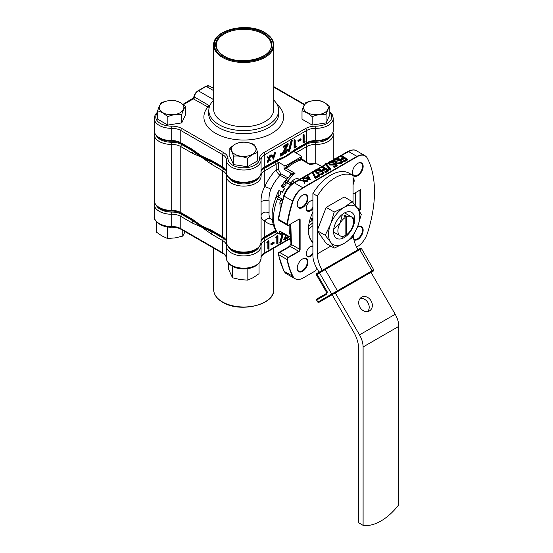 <?xml version="1.0" encoding="UTF-8"?>
<svg xmlns="http://www.w3.org/2000/svg" width="553" height="553" viewBox="0 0 553 553"><rect width="100%" height="100%" fill="white"/><g stroke="black" fill="none" stroke-linecap="round" stroke-linejoin="round"><path stroke-width="0.83" d="M343.703 160.709L346.365 159.174L344.305 157.985L341.643 159.52L340.959 159.126L343.62 157.591L340.358 155.711L340.959 155.358L347.65 159.223L344.395 161.11L343.703 160.709L343.703 161.358L344.263 161.034M344.305 157.985L344.305 158.628L341.643 160.17L340.959 159.769L341.519 159.451M341.643 159.52L341.643 160.17M340.358 155.711L340.358 156.354L340.918 156.029M347.65 159.223L347.65 159.872L344.395 161.752L343.703 161.358M344.395 161.11L344.395 161.752M324.915 171.561L327.576 170.027L325.517 168.838L322.855 170.372L322.164 169.978L324.825 168.444L321.57 166.557L322.164 166.211L328.862 170.075L325.599 171.955L324.915 171.561L324.915 172.204L325.468 171.886M325.517 168.838L325.517 169.481L322.855 171.015L322.164 170.621L322.724 170.296M322.855 170.372L322.855 171.015M322.164 169.978L322.164 170.621M321.57 166.557L321.57 167.2L322.123 166.882M328.862 170.075L328.862 170.718L325.599 172.605L324.915 172.204M325.599 171.955L325.599 172.605M308.491 177.25L306.894 178.17L309.383 178.695L308.491 177.25L308.491 177.893L307.71 178.343M308.927 178.598L308.491 177.893M307.496 175.64L307.931 175.391L310.281 179.186L303.701 177.831L306.224 178.025L308.249 176.856L307.496 175.64L307.952 177.029M310.219 179.739L303.701 178.474L303.701 177.831M310.281 179.186L310.281 179.829M310.219 179.22L310.219 179.863M307.675 180.693L304.219 180.575L304.876 182.303L304.413 182.573L303.625 180.499L299.899 180.029L303.5 180.16L302.809 178.349L303.272 178.08L304.088 180.237L307.675 180.693L307.212 181.598L304.475 181.253M307.212 180.955L307.212 181.598M304.876 182.303L304.413 183.216L303.625 181.149L299.899 180.672L299.899 180.029M304.413 182.573L304.413 183.216M303.625 180.499L303.625 181.149M303.238 180.126L302.809 178.349M316.565 170.041L315.984 170.87L317.705 172.654L322.226 173.31L322.807 172.474L321.051 170.718L316.565 170.041L316.06 171.195M322.731 172.785L321.051 171.361L316.565 170.683M315.894 169.633C318.03 168.921 319.945 169.163 321.652 170.372L323.754 172.557L322.931 173.697C320.788 174.43 318.846 174.195 317.104 172.999L315.058 170.808L315.894 169.633M323.754 172.557L322.931 174.34C320.788 175.073 318.846 174.838 317.104 173.642L315.058 171.451L315.058 170.808M322.931 173.697L322.931 174.34M317.104 172.999L317.104 173.642M330.784 169.163L330.148 169.529L325.136 163.405L325.772 163.038L330.784 169.163L330.784 169.812L330.148 170.172L325.136 164.047L325.136 163.405M330.148 169.529L330.148 170.172M330.424 169.37L330.784 169.812M332.982 161.953L330.3 162.112L329.588 163.1L330.3 164.068L333.39 163.992L334.524 162.941L337.185 165.271L334.441 166.854L333.749 166.46L336.03 165.147L334.627 163.923L333.971 164.448L329.678 164.4L328.634 163.017L329.65 161.69L333.583 161.6L332.982 162.596L330.3 162.755L329.65 163.418M330.3 162.112L330.3 162.755M337.185 165.271L337.185 165.914L334.441 167.497L333.749 167.103L333.749 166.46M334.441 166.854L334.441 167.497M335.588 165.402L334.627 164.566L333.971 165.091L329.678 165.043L328.634 163.017M334.627 163.923L334.627 164.566M333.971 164.448L333.971 165.091M329.678 164.4L329.678 165.043M333.583 161.6L332.982 162.596M332.982 162.029L333.583 162.25M335.353 159.188L334.779 160.017L335.07 160.681L336.501 161.801L341.021 162.464L341.602 161.628L339.846 159.872L335.353 159.188L334.848 160.342M341.526 161.939L339.846 160.515L335.353 159.838M334.689 158.78C336.818 158.068 338.74 158.31 340.441 159.52L342.542 161.704L341.726 162.845C339.583 163.577 337.634 163.342 335.892 162.147L333.853 159.955L334.689 158.78M342.542 161.704L341.726 163.488C339.583 164.22 337.634 163.992 335.892 162.789L333.853 160.598L333.853 159.955M341.726 162.845L341.726 163.488M335.892 162.147L335.892 162.789M352.448 172.391A7.099 4.099 120 0 0 353.913 175.453A7.099 4.099 120 0 0 357.466 175.101A7.099 4.099 120 0 0 362.104 168.845A7.099 4.099 120 0 0 361.012 163.156A7.099 4.099 120 0 0 357.632 163.412M357.798 163.315L357.798 163.315A7.576 4.376 120 0 0 352.448 172.584A7.576 4.376 120 0 0 357.798 175.681A7.576 4.376 120 0 0 363.155 166.405A7.576 4.376 120 0 0 357.798 163.315M353.063 182.988A5.523 3.187 120 0 0 353.063 178.916M353.063 184.619A5.993 3.463 120 0 0 353.063 178.059M306.238 208.177A5.523 3.187 120 0 0 307.371 210.52A5.523 3.187 120 0 0 310.136 210.244A5.523 3.187 120 0 0 312.901 207.327M312.901 200.953A5.523 3.187 120 0 0 312.894 200.953A5.523 3.187 120 0 0 310.302 201.14M312.901 200.518A5.993 3.463 120 0 0 310.468 201.036L310.468 201.036A5.993 3.463 120 0 0 306.231 208.377A5.993 3.463 120 0 0 310.468 210.824A5.993 3.463 120 0 0 312.901 208.536M297.231 204.271A7.099 4.099 120 0 0 298.696 207.327A7.099 4.099 120 0 0 302.249 206.981A7.099 4.099 120 0 0 306.887 200.725A7.099 4.099 120 0 0 305.795 195.036A7.099 4.099 120 0 0 302.415 195.292M302.581 195.195L302.581 195.188A7.576 4.376 120 0 0 297.224 204.465A7.576 4.376 120 0 0 302.581 207.555A7.576 4.376 120 0 0 307.938 198.285A7.576 4.376 120 0 0 302.581 195.188M310.067 219.23A23.668 13.666 120 0 0 310.592 218.753M312.59 219.907A25.244 14.572 -60 0 1 309.148 222.838M353.885 239.732A7.576 4.376 120 0 0 357.798 239.442A7.576 4.376 120 0 0 363.155 230.166A7.576 4.376 120 0 0 357.798 227.076L357.798 227.076A7.576 4.376 120 0 0 357.356 227.352M353.74 239.096A7.099 4.099 120 0 0 353.913 239.214A7.099 4.099 120 0 0 357.466 238.861A7.099 4.099 120 0 0 362.104 232.606A7.099 4.099 120 0 0 361.012 226.917A7.099 4.099 120 0 0 357.632 227.172M312.901 246.057A5.993 3.463 120 0 0 310.468 246.576L310.468 246.576A5.993 3.463 120 0 0 306.231 253.917A5.993 3.463 120 0 0 310.468 256.371A5.993 3.463 120 0 0 312.901 254.083M306.238 253.723A5.523 3.187 120 0 0 307.371 256.06A5.523 3.187 120 0 0 310.136 255.79A5.523 3.187 120 0 0 312.901 252.866M312.901 246.5A5.523 3.187 120 0 0 312.894 246.5A5.523 3.187 120 0 0 310.302 246.679M302.581 258.949L302.581 258.949A7.576 4.376 120 0 0 297.224 268.226A7.576 4.376 120 0 0 302.581 271.316A7.576 4.376 120 0 0 307.938 262.046A7.576 4.376 120 0 0 302.581 258.949L302.581 258.949M297.231 268.032A7.099 4.099 120 0 0 298.696 271.088A7.099 4.099 120 0 0 302.249 270.742A7.099 4.099 120 0 0 306.887 264.486A7.099 4.099 120 0 0 305.795 258.797A7.099 4.099 120 0 0 302.415 259.053M281.463 232.191L281.94 232.806A39.443 22.77 120 0 0 282.77 234.057A9.857 5.696 -60 0 1 283.35 233.248M286.032 234.797L287.429 236.974L290.553 238.778A8.281 4.783 120 0 0 290.719 238.426M290.857 240.493A1.576 0.912 -60 0 1 290.643 240.424A1.576 0.912 -60 0 1 290.553 238.778L290.754 238.889M309.217 164.227L301.655 159.547L301.219 159.9A41.019 23.682 120 0 0 294.099 162.99A41.019 23.682 120 0 0 286.986 168.119L284.062 169.246L286.295 167.248L286.986 168.119M285.673 182.746L285.673 182.746A1.576 1.161 -20.3 0 0 286.095 183.23C286.205 185.331 284.843 186.548 282.009 186.893L281.373 186.209L285.417 183.845L285.673 182.746C285.313 181.564 285.355 180.783 285.79 180.396L287.74 181.059A1.576 0.912 120 0 0 287.429 183.14C286.247 182.345 285.797 182.379 286.095 183.23M321.659 166.501L317.526 164.061A1.576 0.912 -60 0 1 317.699 164.22M297.514 180.513L294.044 182.469A39.443 22.77 120 0 0 293.968 182.559M287.429 183.14L290.553 184.944A1.576 1.279 -47.7 0 0 290.608 184.972A8.281 4.783 120 0 0 290.553 184.944A1.576 0.912 -60 0 1 290.864 182.863A41.019 23.682 -60 0 1 292.419 180.976A1.576 0.394 40.5 0 1 294.044 182.469L294.044 182.518M292.419 180.976C294.521 178.785 296.795 178.177 299.249 179.158A1.576 0.912 120 0 0 298.793 179.773M280.274 208.163L279.832 202.778A41.019 23.682 -60 0 1 280.689 200.483L277.571 198.679A41.019 23.682 120 0 0 277.571 232.82L280.689 234.624A1.576 0.912 -60 0 0 280.862 234.776L277.571 232.82A1.576 0.912 120 0 0 277.737 232.972L277.737 232.972A1.576 0.912 120 0 0 277.959 233.048M275.332 199.149A31.556 18.214 -60 0 1 278.836 190.591L278.816 195.271L277.993 196.045A1.576 1.161 80.3 0 1 278.629 196.17C277.737 196.336 277.938 196.737 279.21 197.373A1.576 0.912 -60 0 0 277.571 198.679L276.016 197.317C270.645 211.239 270.846 222.79 276.611 231.963M278.836 190.591L279.756 190.806C280.869 193.426 280.495 195.216 278.629 196.17M279.832 202.778A1.576 0.394 19.5 0 0 281.484 203.38M282.12 201.092L280.689 200.483A1.576 0.912 -60 0 1 281.65 199.301A1.576 0.912 -60 0 1 282.334 199.177A1.576 1.279 107.7 0 1 282.611 199.398M279.756 190.806L282.313 192.278A8.281 4.783 120 0 0 284.567 188.373L282.009 186.893M279.21 197.373L282.334 199.177A8.281 4.783 120 0 0 282.652 199.26M281.373 186.209A31.556 18.214 -60 0 1 286.8 179.131L286.8 179.131A1.576 0.912 120 0 0 287.463 177.575L287.975 177.79M290.733 174.9A1.576 1.279 49.3 0 0 290.76 173.117L294.984 173.359L290.733 174.9L285.79 180.396M289.696 176.068L290.76 173.117L284.062 169.246L284.062 165.437L277.73 161.78L278.484 164.144L278.484 169.591L280.717 173.677L287.463 177.575M301.295 159.105A36.284 20.952 -60 0 1 306.687 162.451L309.238 163.895M181.108 213.251C178.557 211.813 175.425 211.087 171.72 211.059L171.727 210.396A12.622 7.286 180 0 1 180.783 212.532A1.576 0.912 -60 0 0 181.108 213.251L192.444 219.797L192.119 219.071L201.734 225.914L211.35 230.179L211.675 230.898L223.011 237.444C223.377 237.092 227.29 241.26 226.377 241.875M192.444 219.797L197.151 222.942A59.399 34.293 0 0 0 201.734 225.914A59.399 34.293 0 0 0 207.762 228.956L211.675 230.898M275.795 230.898L264.458 237.444A1.576 0.912 -120 0 0 264.783 236.725L275.622 230.463M273.223 224.739A36.284 20.952 -60 0 1 264.783 220.847C262.108 219.735 260.878 218.103 261.085 215.953L261.085 242.048A17.357 10.016 0 0 0 261.085 241.951L261.085 201.99C260.864 196.515 262.101 191.4 264.783 186.644A4.735 0.657 -155.7 0 1 270.859 189.23C269.394 192.99 268.793 196.909 269.069 200.995L269.069 213.14C268.799 215.38 269.394 217.329 270.859 218.974A31.556 18.214 120 0 0 272.366 220.294M193.052 220.156A59.365 34.272 0 0 0 201.755 226.543A59.365 34.272 0 0 0 212.864 231.583M274.606 231.583A59.365 34.272 0 0 0 276.009 231.078A59.399 34.293 0 0 1 274.509 231.638M225.97 170.448A14.198 8.198 180 0 0 223.799 168.838L212.463 162.292L211.35 164.22L201.734 157.384A59.399 34.293 0 0 0 212.463 162.292A59.399 34.293 0 0 0 215.559 163.329M271.903 163.329A59.399 34.293 0 0 0 275.007 162.292A59.399 34.293 0 0 0 275.18 162.229L276.334 161.137L277.73 161.78M191.442 149.4A59.399 34.293 0 0 0 193.232 151.19A59.399 34.293 0 0 0 201.734 157.384L192.119 153.119L193.232 151.19L181.896 144.644A1.576 0.912 120 0 0 180.783 146.573A12.622 7.286 0 0 0 171.727 144.444A17.357 10.016 180 0 1 159.285 141.506A17.357 10.016 180 0 1 154.204 134.42L154.474 132.492M260.511 175.004A1.576 1.286 -1 0 1 261.085 175.978A17.357 10.016 180 0 1 261.085 176.096L261.085 176.193M286.8 179.131L280.053 175.239C277.979 173.849 276.714 171.969 276.251 169.591L276.12 164.22A1.576 0.912 -120 0 0 275.007 162.292L263.67 168.838A1.576 0.912 60 0 1 264.783 170.766A12.622 7.286 0 0 0 261.085 175.923A12.622 7.286 0 0 0 261.085 175.965M276.12 164.22L264.783 170.766L264.783 186.644A36.284 20.952 -60 0 1 276.251 169.591A1.576 0.912 180 0 1 278.484 169.591M261.085 201.949A4.735 1.32 179.8 0 1 263.995 200.753A4.735 1.32 179.8 0 1 269.069 200.995M261.085 215.836A4.735 3.85 -179.7 0 1 263.995 212.373A4.735 3.85 -179.7 0 1 269.069 213.14M261.085 241.765A12.622 7.286 180 0 1 264.783 236.725L264.783 220.847A4.735 3.809 136.6 0 1 270.859 218.974M295.267 152.58A1.576 0.912 -120 0 0 294.237 151.19A59.399 34.293 0 0 0 296.028 149.4M293.505 151.467L294.127 151.287A59.399 34.293 0 0 0 294.237 151.19L305.574 144.644A14.198 8.198 180 0 1 315.756 142.245A15.774 9.111 0 0 0 330.846 136.066M278.484 164.144A1.576 0.912 180 0 0 276.251 164.144L275.18 162.229M293.353 151.315L300.797 155.773A1.576 0.912 180 0 1 301.261 156.416A1.576 0.912 180 0 1 300.797 157.059L286.295 165.437A1.576 0.912 180 0 1 284.062 165.437M285.963 167.524L286.502 168.458L294.984 173.359A41.019 23.682 120 0 0 287.74 181.059L292.081 183.776M286.295 165.437L286.295 167.248A41.807 24.138 -60 0 1 293.546 162.022A41.807 24.138 -60 0 1 300.797 158.877A0.788 0.553 -105.9 0 0 301.219 159.9M300.797 159.236L301.046 158.822L300.797 159.589L301.585 159.755A0.788 0.657 -120 0 1 301.046 158.822L301.655 159.547M294.127 151.287L295.06 152.462M282.313 192.278A31.556 18.214 -60 0 1 284.567 188.373M283.62 233.401L282.77 234.057A1.576 1.251 -36.1 0 1 280.689 234.624A41.019 23.682 -60 0 1 279.832 233.325A1.576 1.224 -30.8 0 0 281.94 232.806L282.265 232.619M279.832 233.325C278.989 231.603 279.604 231.202 281.677 232.101A1.576 0.912 120 0 0 281.94 232.433L290.636 237.451M291.334 241.488L290.263 224.207L290.18 232.115L290.906 242.421A1.576 0.912 0 0 0 291.369 243.071L291.369 244.495L299.733 249.327A1.576 0.912 -0 0 0 300.12 249.493L300.12 219.859A1.652 0.954 120 0 0 298.952 219.188L288.452 225.251A1.507 0.871 -60 0 1 287.408 224.387A110.365 63.719 -60 0 1 292.993 201.244A15.705 9.069 -60 0 1 303.092 187.937L357.293 156.644A15.705 9.069 -60 0 1 366.694 157.211A15.705 9.069 -60 0 1 367.386 158.296A110.365 63.719 -60 0 1 367.386 233.387A15.705 9.069 -60 0 1 357.293 246.693L356.561 247.115M354.729 204.631L355.233 204.34M355.289 192.776L355.289 203.469A7.887 4.555 60 0 1 355.088 205.087M359.975 190.073L353.063 194.062L360.646 189.686L360.646 209.781L359.975 209.393L359.975 190.073L360.646 189.686M358.731 210.112L359.975 209.393L357.072 207.721M312.901 211.951A30.844 17.807 120 0 0 308.38 229.91A30.844 17.807 120 0 0 312.901 242.649M308.38 229.709A30.374 17.537 120 0 0 312.901 242.131M359.097 210.672L360.646 209.781M287.615 225.271A1.576 0.912 -60 0 1 287.325 225.195A1.576 0.912 -60 0 1 287.021 224.207A1.576 0.712 8.9 0 0 287.408 224.387M298.903 219.216L299.733 219.7A1.576 0.912 120 0 0 299.484 219.029M316.192 267.134L316.192 269.193A1.507 0.871 -60 0 1 315.134 271.039L303.092 277.986A15.705 9.069 -60 0 1 297.182 279.431A15.705 9.069 -60 0 1 292.993 276.334A110.365 63.719 -60 0 1 287.408 259.647A1.507 0.871 -60 0 1 288.452 257.574L298.952 251.511A1.652 0.954 120 0 0 300.12 249.493M295.952 279.113A15.774 9.111 -60 0 1 294.867 278.636A15.774 9.111 -60 0 1 292.613 276.196A110.434 63.761 -60 0 1 287.021 259.495A1.576 0.912 -60 0 1 288.113 257.325L298.62 251.256A1.576 0.912 120 0 0 299.733 249.327L299.733 219.7A1.576 0.912 0 0 0 300.12 219.859M290.816 223.889L291.369 243.071M318.735 175.128L319.42 175.522L315.3 177.9L311.954 171.907L312.763 171.776L315.632 176.919L318.735 175.128M319.42 175.522L319.42 176.172L315.3 178.55L311.954 171.907M315.3 177.9L315.3 178.55M327.017 170.345L325.517 169.481M324.272 168.762L321.57 167.2M345.812 159.499L344.305 158.628M343.06 157.909L340.358 156.354M312.901 219.099L310.537 217.737L312.901 219.099M353.498 218.02L351.217 216.707A11.046 6.373 -60 0 1 353.505 221.76A11.046 6.373 -60 0 1 351.217 229.454A11.046 6.373 -60 0 1 346.254 234.942L345.141 235.585L345.141 215.013L346.254 216.949L346.254 234.942M345.694 212.359A14.986 8.654 -60 0 1 345.798 213.576L351.217 216.707A11.046 6.373 -60 0 0 346.254 216.949M342.397 214.301L340.178 223.08L333.68 229.391M345.141 235.585A12.622 7.286 120 0 1 344.581 235.931A12.622 7.286 120 0 1 344.021 236.228L345.141 235.585A11.046 6.373 -60 0 1 340.178 235.834L342.452 237.147M333.549 232.004L340.178 235.834A11.046 6.373 -60 0 1 340.178 223.08A11.046 6.373 -60 0 1 345.141 217.599L344.021 215.663A12.622 7.286 120 0 1 344.581 215.317A12.622 7.286 120 0 1 345.141 215.013M310.399 218.159L312.901 219.603M312.901 220.087L310.268 218.566L312.901 220.087M361.579 297.244L361.579 297.244A7.887 6.442 60 0 0 359.948 307.295A7.887 6.442 60 0 0 369.466 310.904L369.466 310.904A7.887 6.442 60 0 0 371.098 300.853A7.887 6.442 60 0 0 361.579 297.244M367.731 311.539A7.887 6.442 60 0 0 367.945 302.678A7.887 6.442 60 0 0 360.162 298.433M335.277 292.91L332.125 294.728L353.74 332.166A23.668 13.666 60 0 1 358.641 348.66L358.641 522.772L363.1 525.35A47.33 27.325 120 0 0 398.796 504.737L398.796 326.36A17.357 10.016 -120 0 0 395.201 314.263L370.98 272.297L372.812 271.24L318.846 302.394A0.788 0.643 -120 0 1 317.899 302.035L337.413 290.767A0.788 0.456 60 0 1 337.413 291.68L371.996 271.71A0.788 0.456 60 0 0 371.996 270.797L373.731 269.802C373.793 270.728 373.489 271.212 372.812 271.24L335.277 292.91L359.505 334.876L395.201 314.263M363.1 525.35L363.1 346.966A17.357 10.016 -120 0 0 359.505 334.876M316.641 273.611L324.397 269.131A0.788 0.456 -120 0 1 325.185 269.588L337.413 290.767L371.996 270.797L359.768 249.624A0.788 0.456 -120 0 0 358.98 249.168C361.828 247.91 359.25 248.11 361.503 248.622L317.111 274.253L327.362 292.019L326.381 293.491L316.876 298.979L326.381 293.491L326.609 292.447L327.362 292.019L326.222 294.5L316.71 299.989L317.899 302.035A0.788 0.456 -60 0 0 318.058 302.394A0.788 0.788 0 0 0 318.846 302.394L332.65 294.424A0.788 0.643 -120 0 1 331.703 294.065L319.475 272.885A0.788 0.643 -120 0 1 319.634 271.882L360.425 248.332M326.581 293.29L326.381 293.491A0.788 0.643 60 0 0 326.222 294.5M317.36 230.152L317.36 196.08A37.175 21.463 -60 0 1 335.208 177.707A37.175 21.463 -60 0 1 353.063 175.467L353.063 202.564M322.261 270.369A23.668 13.666 60 0 1 317.36 253.875L317.36 230.891M345.798 213.576L344.588 212.877M353.063 175.467L348.597 172.895A37.175 21.463 120 0 0 330.749 175.128A37.175 21.463 120 0 0 312.901 193.502L317.36 196.08M312.901 193.502L312.901 255.562A17.357 10.016 -120 0 0 316.496 267.659L319.109 272.187M357.964 249.756A23.668 13.666 60 0 1 353.222 236.007M333.535 231.486A14.986 8.654 120 0 0 336.639 238.343A14.986 8.654 120 0 0 348.19 234.334A14.986 8.654 120 0 0 354.736 219.251A14.986 8.654 120 0 0 351.632 212.387A14.986 8.654 120 0 0 340.081 216.403A14.986 8.654 120 0 0 333.535 231.486M334.759 232.702A14.986 8.654 -60 0 1 333.653 233.221M330.611 242.193L334.24 248.097L344.139 243.403L352.275 237.686L357.66 226.571A22.085 12.754 120 0 0 357.66 208.543A22.085 12.754 120 0 0 344.139 207.334L334.24 212.027L330.611 224.159A22.085 12.754 120 0 0 328.517 234.382A22.085 12.754 120 0 0 330.611 242.193A22.085 12.754 120 0 0 344.139 243.403A22.085 12.754 120 0 0 357.66 226.571L361.289 214.446L357.66 208.543L352.275 201.617L344.139 207.334A22.085 12.754 120 0 0 330.611 224.159L325.219 235.274L330.611 242.193M325.219 235.274L317.18 230.629L326.194 243.451L334.24 248.097M317.18 230.629L326.194 207.382L334.24 212.027M326.194 207.382L344.229 196.972L352.275 201.617M312.189 116.635L312.189 125.061L302.007 119.185L302.007 110.766C303.251 106.895 304.489 104.22 305.733 102.734C310.357 100.826 314.989 100.107 319.634 100.584L324.722 102.616L329.816 106.459C328.572 107.932 327.335 110.607 326.09 114.485C321.466 114.001 316.834 114.72 312.189 116.635L307.102 112.791L302.007 110.766M312.189 125.061L326.09 122.904L329.816 114.879L329.816 106.459M326.09 122.904L326.09 114.485M324.611 102.602A12.304 7.106 0 0 0 307.212 102.602A12.304 7.106 0 0 0 307.212 112.653A12.304 7.106 0 0 0 324.611 112.653A12.304 7.106 0 0 0 324.611 102.602M232.447 266.318L232.53 277.772L228.424 268.938L228.424 263.249M259.046 263.249L259.046 273.673L253.44 277.537L247.834 280.143L240.182 279.59L232.53 277.772M247.834 280.143L247.834 268.91L248.428 268.447M246.984 268.654L247.834 268.91M185.11 231.666L182.76 236.103L175.107 237.914L167.455 238.467L161.849 235.868L156.243 231.997L156.243 221.58M182.76 236.103L182.76 230.311M167.455 238.467L167.455 227.235L168.306 226.979M166.861 226.778L167.455 227.235M240.009 142.259C244.633 141.775 249.265 142.494 253.91 144.409C255.147 145.874 256.392 148.55 257.636 152.434L252.548 154.46L247.461 158.31C242.836 156.395 238.205 155.676 233.56 156.16C232.322 152.289 231.078 149.614 229.834 148.135L234.921 144.285L240.009 142.259M229.834 148.135L229.834 156.554L233.56 164.58L247.461 166.73L257.636 160.854L257.636 152.434M247.461 166.73L247.461 158.31M233.56 164.58L233.56 156.16M252.438 154.322A12.304 7.106 0 0 0 252.438 144.278A12.304 7.106 0 0 0 235.032 144.278A12.304 7.106 0 0 0 235.032 154.322A12.304 7.106 0 0 0 252.438 154.322M157.653 110.766L157.653 119.185L167.829 125.061L181.73 122.904L185.455 114.879L185.455 106.459C184.218 107.932 182.974 110.607 181.73 114.485C177.112 114.001 172.474 114.72 167.829 116.635L162.741 112.791L157.653 110.766C158.891 106.895 160.135 104.22 161.379 102.734C166.004 100.826 170.635 100.107 175.28 100.584L180.368 102.616L185.455 106.459M181.73 122.904L181.73 114.485M167.829 125.061L167.829 116.635M162.852 112.653A12.304 7.106 0 0 0 180.257 112.653A12.304 7.106 0 0 0 180.257 102.602A12.304 7.106 0 0 0 162.852 102.602A12.304 7.106 0 0 0 162.852 112.653M211.675 161.082L201.734 156.098L192.444 149.981A1.576 0.912 -60 0 1 192.119 149.255L201.734 156.098L211.35 160.356A1.576 0.912 120 0 0 211.675 161.082L223.011 167.628C223.377 167.269 227.29 171.444 226.377 172.059M294.631 140.324L294.078 140.006L294.078 147.734L294.631 148.052L295.876 147.34L296.263 146.317L295.233 146.911L295.233 139.978L294.631 140.324L294.631 148.052M294.68 140.303L294.68 139.653L294.078 140.006M295.233 139.978L294.68 139.653M296.263 146.317L295.233 146.268M271.813 154.971L270.825 154.895L273.438 159.181L275.615 152.773L274.495 155.068L272.477 156.236L271.813 154.971L270.825 154.895M274.495 155.068L273.942 154.75L272.214 155.746M275.173 153.029L274.62 152.704L273.942 154.75M275.615 152.773L274.62 152.704M273.279 157.792L273.894 155.946M271.378 155.22L273.438 159.181M273.472 158.158L274.281 155.725L272.684 156.644L273.472 158.158M282.59 152.69L282.576 152.193L282.154 152.434L282.065 154.868L283.219 154.84L283.129 152.517L282.576 152.193M283.129 152.517L282.707 152.759L282.618 155.186M282.707 152.759L282.154 152.434M288.113 149.441L285.963 152.469L284.899 152.58L284.512 151.736L288.369 143.939L283.82 146.566L283.82 147.361L286.938 145.563L283.91 152.151C284.021 153.506 284.698 153.886 285.929 153.278L288.113 149.441L286.952 149.469L285.403 152.144L284.664 152.358M287.512 149.787L286.952 149.469M285.265 148.591L284.705 148.273L283.35 151.826L284.242 153.25M283.91 152.151L283.35 151.826M283.82 147.361L283.267 147.036L283.267 146.248L283.82 146.566M288.369 143.939L287.816 143.621L283.267 146.248M285.369 148.404L286.648 145.729M285.963 152.469L285.403 152.144M301.074 139.183L298.496 140.669L298.496 141.464L301.074 139.978L301.074 139.183L300.514 138.865L297.936 140.351L297.936 141.139L298.496 140.821M298.496 140.669L297.936 140.351M298.496 141.464L297.936 141.139M303.003 134.849L303.003 142.577L303.562 142.902L304.8 142.19L305.187 141.167L304.157 141.762L304.157 134.828L303.003 134.849L303.562 135.174L303.562 142.902M303.604 135.146L303.604 134.503M305.187 141.167L304.157 141.119M304.157 134.828L303.562 135.174M291.59 140.884L291.763 140.248L291.127 140.614L288.327 151.252L289.516 151.204L292.316 140.573L291.763 140.248M292.316 140.573L291.687 140.939L288.887 151.57M291.687 140.939L291.127 140.614M280.793 153.727L280.772 153.236L280.357 153.471L280.26 155.905L281.422 155.884L281.332 153.554L280.772 153.236M281.332 153.554L280.91 153.796L280.82 156.229M280.91 153.796L280.357 153.471M269.159 159.727L270.431 160.923L270.894 160.653L269.491 158.939L270.949 155.469L269.263 158.656L268.039 157.149L267.016 157.093L268.475 158.884L267.071 162.216L268.094 162.271L269.263 159.485L270.431 160.923M268.039 157.149L267.576 157.418L269.034 159.202L267.631 162.534M269.034 159.202L268.475 158.884M267.576 157.418L267.016 157.093M267.839 157.266L267.479 156.831M270.486 155.732L269.933 155.414L268.806 158.089M295.026 149.981L285.735 156.098L275.795 161.082A1.576 0.912 -120 0 0 276.12 160.356L285.735 156.098L295.35 149.255A1.576 0.912 60 0 1 295.026 149.981L306.362 143.434A1.576 0.912 60 0 0 306.687 142.709A12.622 7.286 180 0 1 315.735 140.58A17.357 10.016 0 0 0 333.265 130.556C332.118 138.844 324.21 140.718 315.742 141.243L315.735 128.337A12.622 7.286 0 0 0 306.687 130.473A1.576 0.912 -120 0 0 305.574 128.538A14.198 8.198 180 0 1 315.756 126.139A15.774 9.111 0 0 0 329.816 112.722M270.21 155.573L270.389 155.144L269.933 155.414M285.86 146.186L284.705 148.273M213.679 88.528L209.352 86.033A6.311 3.643 120 0 0 206.193 86.344L198.389 90.851A6.311 3.643 120 0 0 194.11 96.989L193.46 97.985A1.576 1.12 -98.6 0 1 192.976 98.655L193.011 98.828M193.37 97.86L193.875 96.692L208.951 105.471A1.576 0.912 -60 0 1 207.887 106.992L192.976 98.655M209.228 107.323L207.887 106.992A39.844 23.005 180 0 0 215.559 133.301A39.844 23.005 180 0 0 268.862 134.884A39.844 23.005 180 0 0 277.074 104.441M213.679 45.152L213.679 109.37A30.056 17.35 0 0 0 222.479 121.639A30.056 17.35 0 0 0 255.237 125.4A30.056 17.35 0 0 0 273.79 109.37L273.79 45.152A30.056 17.35 180 0 1 255.237 61.183A30.056 17.35 180 0 1 222.479 57.422A30.056 17.35 180 0 1 213.679 45.152C212.463 29.862 247.654 21.615 264.852 32.592C270.659 36.021 273.631 40.203 273.79 45.152M273.79 100.169A34.922 20.164 180 0 1 278.629 109.66A34.922 20.164 180 0 1 257.719 128.904A34.922 20.164 180 0 1 219.043 124.688A34.922 20.164 180 0 1 208.84 109.66A34.922 20.164 180 0 1 213.679 100.169M208.951 105.471L209.753 105.782M294.521 150.278A59.399 34.293 180 0 1 274.509 161.822M212.96 161.822A59.399 34.293 180 0 1 201.734 156.741A59.399 34.293 180 0 1 192.949 150.278M273.064 157.377L273.459 156.202M277.952 235.889L276.714 236.601L276.32 237.624L277.35 237.03L277.35 243.963L277.952 243.617L277.952 235.889L277.392 235.564L276.154 236.283L275.76 237.299L276.638 236.795M277.35 243.963L276.79 243.645L276.79 237.348M276.714 236.601L276.154 236.283M285.936 236.884L284.214 240.002L283.654 239.677L284.74 239.055M284.214 240.002L287.097 238.336M286.578 237.845L285.645 238.378L286.212 237.361M284.525 233.926L284.47 234.5L284.995 234.196M285.237 238.143L285.846 236.684M274.088 242.477L271.516 243.963L271.516 244.758L274.088 243.272L274.088 242.477L273.535 242.159L270.956 243.645L270.956 244.433L271.516 244.115M271.516 244.758L270.956 244.433M271.516 243.963L270.956 243.645M269.028 241.039L267.79 241.758L267.396 242.774L268.426 242.179L268.426 249.12L269.028 248.767L269.028 241.039L268.468 240.721L267.23 241.433L266.836 242.456L267.714 241.944M268.426 249.12L267.866 248.795L267.866 242.504M267.79 241.758L267.23 241.433M282.548 234.707L280.267 243.368L280.903 243.002L283.33 233.774M280.267 243.368L279.707 243.05L281.836 234.977M191.442 219.216A59.399 34.293 0 0 0 193.232 221.006L201.734 227.2L192.119 222.942A1.576 0.912 -60 0 1 193.232 221.006L181.896 214.46A1.576 0.912 -60 0 0 180.783 216.396A12.622 7.286 0 0 0 171.727 214.26A17.357 10.016 180 0 1 159.285 211.329A17.357 10.016 180 0 1 154.204 204.244L154.204 216.479A17.357 10.016 0 0 0 159.285 223.564A17.357 10.016 0 0 0 171.727 226.495L171.72 227.165C175.425 227.186 178.557 227.919 181.108 229.357L223.011 253.544C223.377 253.191 227.29 257.366 226.377 257.974M211.35 234.043L201.734 227.2L212.463 232.108A1.576 0.912 120 0 0 211.35 234.043L222.686 240.59L222.686 252.825A12.622 7.286 180 0 1 226.377 257.864M226.377 245.781A12.622 7.286 0 0 0 226.377 245.739A12.622 7.286 0 0 0 222.686 240.59A1.576 0.912 120 0 1 223.799 238.654L212.463 232.108A59.399 34.293 0 0 0 215.559 233.145M271.903 233.145A59.399 34.293 0 0 0 275.007 232.108L276.362 231.61M277.8 233.007L276.12 234.043A1.576 0.912 -120 0 0 275.007 232.108L263.67 238.654A1.576 0.912 -120 0 1 264.783 240.59A12.622 7.286 0 0 0 261.085 245.739A12.622 7.286 0 0 0 261.085 245.781M283.966 233.601L283.917 234.182L284.442 233.878M285.638 236.096L283.654 239.677M192.949 220.094A59.399 34.293 0 0 0 201.734 226.557A59.399 34.293 0 0 0 212.96 231.638M321.051 170.718L321.051 171.361M339.846 159.872L339.846 160.515M312.901 225.645A30.374 17.537 -60 0 1 308.394 228.921M308.609 226.136A28.791 16.625 120 0 0 312.901 222.665M281.677 232.101L290.622 237.272M287.74 238.696A1.576 0.912 -60 0 1 287.525 238.62L287.525 238.62A1.576 0.912 -60 0 1 287.429 236.974M301.585 159.755L310.067 164.649A41.019 23.682 120 0 1 317.304 163.992A1.576 0.912 -60 0 1 317.526 164.061L321.708 166.474M332.989 132.492L333.265 134.42A17.357 10.016 180 0 1 315.735 144.444A12.622 7.286 0 0 0 306.687 146.573L306.687 162.451M305.574 144.644A1.576 0.912 -120 0 1 306.687 146.573L295.772 152.877M171.72 211.059C161.455 211.695 153.05 204.354 154.204 200.38A17.357 10.016 0 0 0 171.727 210.396L171.713 142.245A14.198 8.198 180 0 1 181.896 144.644M192.119 153.119L180.783 146.573L180.783 212.532L192.119 219.071M211.35 230.179L222.686 236.725A1.576 0.912 120 0 0 223.011 237.444M223.799 168.838A1.576 0.912 120 0 0 222.686 170.766L222.686 236.725A12.622 7.286 180 0 1 226.377 241.765M226.377 176.193L226.377 241.951A17.357 10.016 0 0 0 226.377 242.048A17.357 10.016 0 0 0 243.735 252.071A17.357 10.016 0 0 0 261.085 242.048C259.219 256.433 228.292 256.488 226.377 242.048L226.377 176.096A17.357 10.016 180 0 1 226.377 175.992A1.576 1.286 -179 0 0 226.377 175.992A1.576 1.286 -179 0 1 226.951 175.004M193.806 220.633A59.399 34.293 0 0 0 201.734 226.301A59.399 34.293 0 0 0 211.778 230.96M261.5 170.448A14.198 8.198 180 0 1 263.67 168.838M228.797 177.741A15.774 9.111 0 0 0 232.578 181.246A15.774 9.111 0 0 0 258.673 177.741M226.377 175.965A12.622 7.286 0 0 0 226.377 175.923A12.622 7.286 0 0 0 222.686 170.766L211.35 164.22M276.161 161.483A59.399 34.293 180 0 1 273.417 162.451M214.052 162.451A59.399 34.293 180 0 1 201.734 156.997A59.399 34.293 180 0 1 192.285 149.884M156.617 136.066A15.774 9.111 0 0 0 160.398 139.577A15.774 9.111 0 0 0 171.713 142.245M261.085 175.923L261.085 175.978A1.576 1.286 -1 0 1 261.085 175.992L261.085 176.096A17.357 10.016 180 0 1 250.378 185.352A17.357 10.016 180 0 1 231.465 183.181A17.357 10.016 180 0 1 226.377 176.096L226.377 175.923M270.859 189.23A31.556 18.214 120 0 1 280.053 175.239A1.576 0.912 120 0 0 280.717 173.677M315.756 142.245L315.735 163.557M295.184 149.884A59.399 34.293 180 0 1 293.532 151.439M300.797 158.877L300.797 157.059M290.567 236.67A41.019 23.682 -60 0 1 289.205 224.815M312.023 172.674L294.39 182.849A15.774 9.111 120 0 0 284.249 196.225A110.434 63.761 120 0 0 278.657 219.382A1.576 0.712 8.9 0 1 278.187 218.753L283.758 195.686C285.77 189.928 289.046 185.621 293.602 182.773A1.576 0.912 60 0 1 294.39 182.849L302.754 187.681A1.576 0.912 60 0 1 303.092 187.937M283.758 195.686A1.576 0.449 17.9 0 0 284.249 196.225L292.613 201.05A15.774 9.111 -60 0 1 302.754 187.681L356.955 156.388A1.576 0.912 60 0 1 357.293 156.644M278.187 218.753A1.576 1.576 0 0 0 278.961 220.364A1.576 0.912 120 0 1 278.657 219.382L287.021 224.207A110.434 63.761 -60 0 1 292.613 201.05A1.576 0.449 17.9 0 0 292.993 201.244M287 224.477L287.387 224.698M288.452 257.574A1.576 0.912 60 0 0 288.113 257.325L279.749 252.493A1.576 0.912 60 0 0 278.961 252.417L289.461 246.348L290.906 243.852A1.576 0.912 -0 0 0 291.369 244.495A1.576 0.912 -60 0 1 290.256 246.431L279.749 252.493A1.576 0.912 120 0 0 278.657 254.663A110.434 63.761 120 0 0 284.249 271.364L292.613 276.196A1.576 1.21 -27.2 0 0 292.993 276.334M283.855 270.963A1.576 1.21 -27.2 0 0 284.249 271.364A15.774 9.111 120 0 0 286.502 273.804L283.855 270.963L278.2 254.076A1.576 1.071 -10.9 0 0 278.657 254.663L287.021 259.495A1.576 1.071 -10.9 0 0 287.408 259.647M289.461 246.348A1.576 0.912 60 0 1 290.256 246.431L298.62 251.256A1.576 0.912 60 0 1 298.952 251.511M341.021 155.393L347.802 151.481C351.832 149.614 354.729 149.379 356.478 150.775A15.774 9.111 120 0 0 348.59 151.557L356.955 156.388A15.774 9.111 -60 0 1 364.849 155.607A15.774 9.111 -60 0 1 365.803 156.312M347.802 151.481A1.576 0.912 60 0 1 348.59 151.557L341.484 155.663M315.058 170.918L312.957 172.128M325.724 164.759L322.689 166.515M321.57 167.158L318.093 169.17M328.634 163.08L326.712 164.193M333.853 160.066L331.876 161.206M340.358 156.312L336.888 158.317M363.1 346.966L398.796 326.36M316.357 274.689C316.295 273.756 316.599 273.279 317.27 273.251L317.27 273.251A0.788 0.643 -120 0 0 317.111 274.253L316.357 274.689L326.609 292.447M317.768 302.104L316.586 300.058A0.788 0.788 0 0 1 316.876 298.979A0.788 0.643 60 0 0 316.71 299.989L316.71 299.989M317.36 253.875L330.805 246.113M157.653 112.722A15.774 9.111 0 0 0 160.398 123.471A15.774 9.111 0 0 0 171.713 126.139A14.198 8.198 180 0 1 181.896 128.538A1.576 0.912 120 0 0 180.783 130.473A12.622 7.286 0 0 0 171.727 128.337A17.357 10.016 180 0 1 159.285 125.407A17.357 10.016 180 0 1 154.204 118.321L154.204 130.556A17.357 10.016 0 0 0 159.285 137.642A17.357 10.016 0 0 0 171.727 140.58A12.622 7.286 180 0 1 180.783 142.709A1.576 0.912 120 0 0 181.108 143.434L192.444 149.981M181.896 128.538L223.799 152.732A1.576 0.912 120 0 0 222.686 154.667L180.783 130.473L180.783 142.709L192.119 149.255M154.204 130.556C153.838 132.969 155.642 135.575 159.61 138.368C163.038 140.282 167.075 141.236 171.72 141.243L171.713 126.139M329.816 111.858L332.291 114.734L333.265 118.321A17.357 10.016 180 0 1 315.735 128.337L315.756 126.139M295.35 149.255L306.687 142.709L306.687 130.473L264.783 154.667A1.576 0.912 -120 0 0 263.67 152.732L305.574 128.538M304.371 104.835L273.79 87.174M223.799 152.732A14.198 8.198 180 0 1 227.96 158.614A15.774 9.111 0 0 0 232.578 165.147A15.774 9.111 0 0 0 249.845 167.103A15.774 9.111 0 0 0 259.509 158.614A1.576 1.286 -1 0 1 261.085 159.872L261.085 159.817A12.622 7.286 0 0 1 264.783 154.667L264.783 166.902L276.12 160.356M261.085 171.942A12.622 7.286 180 0 1 264.783 166.902A1.576 0.912 60 0 1 264.458 167.628C264.092 167.269 260.18 171.444 261.085 172.059M226.377 160.094L226.377 172.128A17.357 10.016 0 0 0 226.377 172.232A17.357 10.016 0 0 0 231.465 179.317A17.357 10.016 0 0 0 250.378 181.488A17.357 10.016 0 0 0 261.085 172.232A17.357 10.016 0 0 0 261.085 172.128L261.085 160.094M226.377 159.865A12.622 7.286 0 0 0 226.377 159.817L226.377 172.232C226.004 174.63 227.808 177.23 231.79 180.036C241.675 186.174 261.417 181.937 261.085 172.232L261.085 159.872A1.576 1.286 -1 0 1 261.085 159.893A17.357 10.016 180 0 1 261.085 159.99A17.357 10.016 180 0 1 250.378 169.246A17.357 10.016 180 0 1 231.465 167.075A17.357 10.016 180 0 1 226.377 159.99A17.357 10.016 180 0 1 226.377 159.893A1.576 1.286 -179 0 0 226.377 159.893A1.576 1.286 -179 0 1 227.96 158.614M259.509 158.614A14.198 8.198 180 0 1 263.67 152.732M194.684 97.238A1.576 0.912 -60 0 1 193.619 98.752L183.368 104.676M208.84 109.66L208.64 112.598A35.115 20.274 0 0 0 218.905 127.715A35.115 20.274 0 0 0 257.795 131.96A35.115 20.274 0 0 0 278.823 112.598L278.629 109.66M263.145 33.947A27.45 15.85 0 0 0 233.228 30.512A27.45 15.85 0 0 0 216.285 45.152C216.347 49.307 218.988 52.943 224.193 56.067C239.961 66.312 272.691 58.224 271.184 45.152A27.45 15.85 0 0 0 263.145 33.947M263.587 33.173A28.085 16.21 180 0 1 263.587 56.102A28.085 16.21 180 0 1 223.875 56.102A28.085 16.21 180 0 1 223.875 33.173A28.085 16.21 180 0 1 263.587 33.173M222.928 56.648A29.427 16.991 0 0 0 264.541 56.648A29.427 16.991 0 0 0 264.541 32.627A29.427 16.991 0 0 0 222.928 32.627A29.427 16.991 0 0 0 222.928 56.648M213.679 87.174L212.504 87.851M213.679 90.664L206.193 86.344A0.788 0.456 -120 0 0 205.799 86.303L209.352 86.033M193.875 96.692C194.559 94.093 195.928 92.13 197.988 90.81A0.788 0.456 -120 0 1 198.389 90.851L213.679 99.678M226.377 159.817A12.622 7.286 0 0 0 222.686 154.667L222.686 166.902A1.576 0.912 120 0 0 223.011 167.628M211.35 160.356L222.686 166.902A12.622 7.286 180 0 1 226.377 171.942M226.377 246.016L226.377 258.051A17.357 10.016 0 0 0 226.377 258.147A17.357 10.016 0 0 0 231.465 265.233A17.357 10.016 0 0 0 250.378 267.41A17.357 10.016 0 0 0 261.085 258.147A17.357 10.016 0 0 0 261.085 258.051L261.085 246.016M231.465 252.998A17.357 10.016 180 0 1 226.377 245.912A17.357 10.016 180 0 1 226.377 245.815A1.576 1.286 -179 0 0 226.377 245.815L226.377 258.147C228.251 272.532 259.177 272.588 261.085 258.147L261.085 245.912A17.357 10.016 180 0 1 250.378 255.168A17.357 10.016 180 0 1 231.465 252.998M260.511 244.82A1.576 1.286 -1 0 1 261.085 245.795A17.357 10.016 180 0 1 261.085 245.912L261.085 245.795A1.576 1.286 -1 0 1 261.085 245.815L261.085 245.739M261.085 257.864A12.622 7.286 180 0 1 264.783 252.825A1.576 0.912 60 0 1 264.458 253.544L288.915 239.428M276.12 234.043L264.783 240.59L264.783 252.825L288.452 239.159M156.617 205.882A15.774 9.111 0 0 0 171.713 212.062L171.727 226.495A12.622 7.286 180 0 1 180.783 228.631L222.686 252.825A1.576 0.912 120 0 0 223.011 253.544M192.119 222.942L180.783 216.396L180.783 228.631A1.576 0.912 120 0 0 181.108 229.357M171.713 212.062A14.198 8.198 180 0 1 181.896 214.46M226.951 244.82A1.576 1.286 -179 0 0 226.377 245.795L226.377 245.739M223.799 238.654A14.198 8.198 180 0 1 225.97 240.272M228.797 247.557A15.774 9.111 0 0 0 243.735 253.73A15.774 9.111 0 0 0 258.673 247.557M261.5 240.272A14.198 8.198 180 0 1 263.67 238.654M222.479 301.917A30.056 17.35 0 0 0 255.237 305.678A30.056 17.35 0 0 0 273.79 289.648C275.007 304.931 239.822 313.185 222.61 302.208C216.811 298.779 213.831 294.59 213.679 289.648A30.056 17.35 0 0 0 222.479 301.917M290.857 240.527A1.576 1.576 0 0 1 290.643 240.424L286.813 238.094L285.825 236.636L285.403 234.431M316.088 163.591L309.016 163.799M277.993 196.045L276.016 197.317M264.458 237.444C264.092 237.092 260.18 241.26 261.085 241.875M154.204 134.42L154.204 200.38M261.085 215.504L261.085 215.898M261.085 202.633L261.085 201.976M333.265 134.42L333.265 159.872M301.261 158.863L301.261 156.416M280.862 234.776A1.576 1.576 0 0 0 282.956 234.299M281.518 231.984L281.145 232.094L281.94 232.433M278.961 220.364L287.325 225.195M297.182 279.431L294.867 278.636L286.502 273.804M366.694 157.211L364.849 155.607L356.478 150.775M278.961 252.417A1.576 1.576 0 0 0 278.2 254.076M290.906 243.852L290.906 242.421M293.602 182.773L311.954 172.177M312.611 171.796L315.189 170.31M317.063 169.232L321.57 166.626M322.226 166.246L325.427 164.4M326.415 163.826L328.8 162.451M330.853 161.269L333.977 159.458M335.851 158.379L340.358 155.78M353.505 221.76L353.505 218.539M344.581 235.931L342.881 236.912M361.503 248.622L373.731 269.802M171.72 141.243C175.425 141.264 178.557 141.997 181.108 143.434M333.265 118.321L333.265 130.556M273.79 86.641L304.599 104.427M315.742 141.243C312.044 141.264 308.913 141.997 306.362 143.434M182.974 104.372L193.336 97.978M197.988 90.81L205.799 86.303M212.041 87.581L213.679 86.641M154.204 118.321L155.158 114.768L157.653 111.858M264.458 167.628L275.795 161.082M264.458 253.544C264.092 253.191 260.18 257.366 261.085 257.974M171.72 227.165C161.455 227.795 153.05 220.46 154.204 216.479M154.474 202.308L154.204 204.244M213.679 248.159L213.679 289.648M273.79 248.159L273.79 289.648"/></g></svg>

